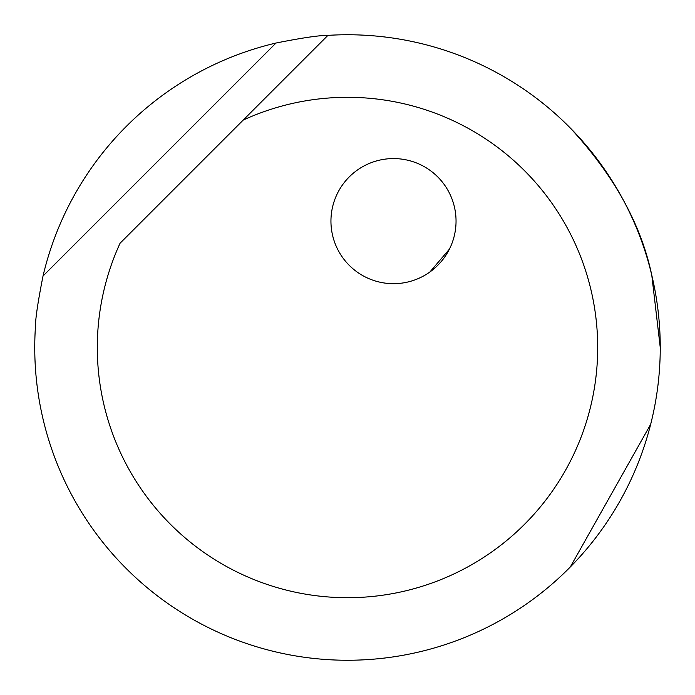 <?xml version="1.0" encoding="UTF-8"?>
<svg xmlns="http://www.w3.org/2000/svg" width="695" height="695" viewBox="0 0 695 695"><rect width="100%" height="100%" fill="white"/><g stroke="black" fill="none" stroke-linecap="round" stroke-linejoin="round"><path stroke-width="1.04" d="M660.25 347.5A312.75 312.75 -81.1 0 1 366.343 659.685A312.75 312.75 -81.1 0 1 34.75 347.5A312.75 312.75 0 0 1 35.367 327.918C35.315 319.266 37.869 301.969 43.029 276.019A312.75 312.75 0 0 1 276.019 43.029C301.969 37.869 319.266 35.315 327.918 35.367A312.75 312.75 0 0 1 660.25 347.5L651.788 275.237C641.12 224.337 613.963 175.27 570.334 128.054M597.7 347.5A250.2 250.2 -81.1 0 1 362.573 597.248A250.2 250.2 -81.1 0 1 97.3 347.5A250.2 250.2 0 0 1 120.079 243.207L243.207 120.079A250.2 250.2 0 0 1 597.7 347.5M650.676 424.289L570.334 566.946M243.207 120.079L327.918 35.367L243.207 120.079M339.429 252.58A62.55 62.55 0 0 1 362.043 167.061A62.55 62.55 0 0 1 447.563 189.674A62.55 62.55 0 0 1 424.949 275.194A62.55 62.55 0 0 1 339.429 252.58M429.875 272.014L449.43 249.131M43.029 276.019L276.019 43.029"/></g></svg>
